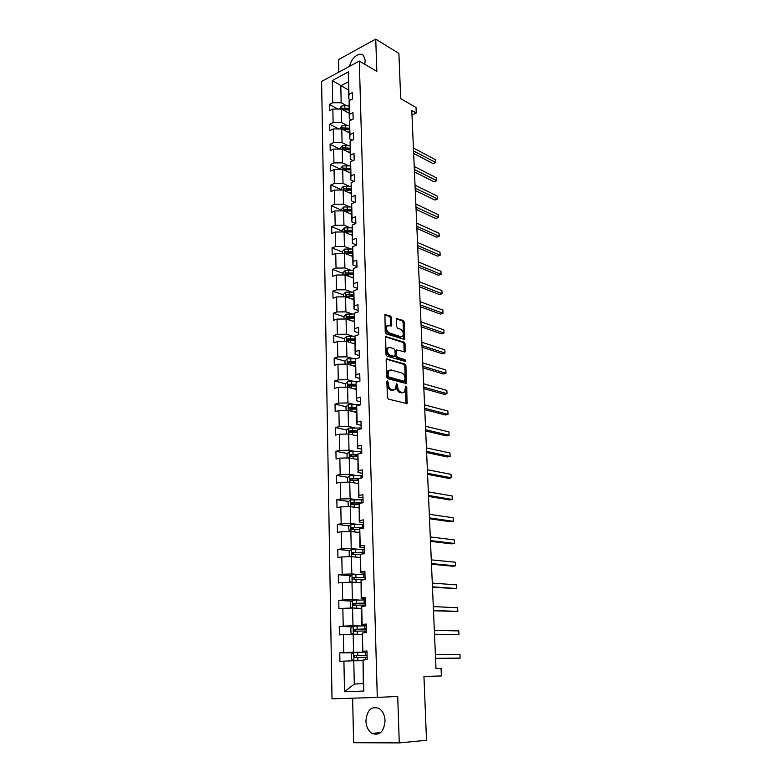 <?xml version="1.0" encoding="UTF-8"?>
<svg xmlns="http://www.w3.org/2000/svg" width="782" height="782" viewBox="0 0 782 782"><rect width="100%" height="100%" fill="white"/><g stroke="black" fill="none" stroke-linecap="round" stroke-linejoin="round"><path stroke-width="1.17" d="M387.549 380.971L386.875 381.802L387.393 397.393L388.459 399.133L407.041 403.62L406.767 387.295L405.623 386.21L404.48 392.134L401.029 392.251C399.103 391.45 397.989 389.622 397.696 386.758L397.618 384.764L396.445 383.679L395.291 389.622L391.753 389.749C389.788 388.937 388.654 387.09 388.361 384.197L387.549 380.971M364.744 64.28L365.214 60.4L363.63 55.718C359.935 51.055 350.835 58.034 349.662 66.284M365.927 720.994C366.25 726.683 368.234 730.808 371.89 733.369C379.583 736.018 383.972 731.805 385.057 720.74C384.715 715.129 382.769 711.063 379.211 708.531C371.47 705.775 367.041 709.929 365.927 720.994M352.633 698.189L353.611 742.714L399.26 742.9L426.513 740.3L423.942 676.41L441.38 675.941L441.048 668.414L435.994 668.502L411.791 110.467L416.249 113.009L416.004 107.466L400.707 98.669L398.888 53.459L375.741 39.1L338.547 59.579L338.831 72.139M391.655 317.863L390.619 316.123L384.94 314.55L385.223 332.164L386.269 333.914L404.597 339.525L404.245 322.184L403.238 320.473L396.679 318.577L396.67 326.544L397.696 328.274L400.638 329.261C403.277 331.167 403.932 333.533 402.622 336.348L400.922 336.739L389.27 332.927C386.582 331.011 385.897 328.635 387.227 325.771L391.626 325.869L391.655 317.863L390.531 318.225L389.495 316.495L384.754 314.863M399.26 742.9L397.715 696.449L377.295 697.407L359.309 61.074L376.826 71.387L375.741 39.1M387.1 358.684L386.142 359.828L386.709 376.944L387.774 378.683L406.278 383.532L405.936 365.732L404.91 364.021L386.406 358.889M385.966 354.412L385.682 336.563L404.069 342.115L405.086 343.826L405.076 351.871L396.679 349.945L396.562 355.663L397.598 357.394L405.027 359.652L405.535 361.528L387.022 356.162L385.966 354.412M350.698 99.91L348.782 98.864L348.391 71.876L348.948 94.319L352.447 92.511L352.614 98.923L349.114 100.722L349.446 114.358L352.975 112.588L353.141 119.079L349.613 120.829L349.955 134.631L353.493 132.911L353.669 139.47L350.121 141.18L350.463 155.139L354.031 153.477L354.207 160.115L350.629 161.766L350.981 175.911L354.569 174.288L354.745 181.013L351.147 182.617L351.509 196.927L355.116 195.353L355.292 202.167L351.675 203.711L352.037 218.198L355.673 216.682L355.849 223.574L352.213 225.069L352.574 239.732L356.23 238.275L356.416 245.245L352.75 246.692L353.122 261.54L356.797 260.132L356.983 267.2L353.298 268.588L353.669 283.612L357.374 282.263L357.56 289.418L353.845 290.748L354.226 305.967L357.961 304.677L358.146 311.92L354.402 313.191L354.793 328.606L358.547 327.375L358.743 334.706L354.969 335.918L355.36 351.529L359.143 350.365L359.339 357.794L355.546 358.938L355.937 374.754L359.749 373.64L359.945 381.166L356.123 382.251L356.524 398.263L360.365 397.227L360.561 404.851L356.709 405.868L357.12 422.085L360.981 421.117L361.186 428.839L357.306 429.787L357.716 446.219L361.607 445.32L361.812 453.14L357.912 454.029L358.332 470.676L362.252 469.835L362.457 477.763L358.527 478.574L358.948 495.446L362.897 494.683L363.102 502.718L359.143 503.461L359.573 520.548L363.542 519.864L363.757 528.006L359.769 528.671L360.209 545.992L364.207 545.377L364.422 553.636L360.414 554.223L360.844 571.779L364.881 571.241L365.096 579.609L361.059 580.117L361.499 597.907L365.565 597.458L365.781 605.933L361.704 606.363L362.154 624.407L366.25 624.036L366.475 632.628L362.369 632.97L362.828 651.259L366.953 650.976L367.178 659.695L363.043 659.949L363.816 691.014L344.52 691.728L343.914 661.132L339.926 661.377L339.769 652.853L343.738 652.579L343.376 634.554L339.427 634.886L339.261 626.47L343.21 626.118L342.848 608.337L338.929 608.748L338.772 600.439L342.682 600.009L342.33 582.463L338.43 582.961L338.283 574.76L342.164 574.252L341.822 556.94L337.951 557.507L337.795 549.423L341.656 548.827L341.314 531.75L337.472 532.386L337.325 524.409L341.157 523.745L340.815 506.883L337.003 507.596L336.847 499.718L340.659 498.984L340.326 482.347L336.534 483.129L336.387 475.358L340.17 474.547L339.838 458.125L336.074 458.975L335.928 451.302L339.681 450.422L339.359 434.206L335.625 435.134L335.478 427.549L339.212 426.61L338.889 410.599L335.175 411.586L335.028 404.108L338.733 403.101L338.42 387.295L334.735 388.341L334.588 380.951L338.274 379.886L337.961 364.275L334.295 365.389L334.158 358.088L337.814 356.954L337.501 341.548L333.865 342.712L333.728 335.507L337.355 334.315L337.052 319.095L333.435 320.327L333.298 313.211L336.915 311.959L336.612 296.925L333.015 298.216L332.878 291.187L336.465 289.878L336.172 275.029L332.604 276.369L332.467 269.428L336.035 268.07L335.732 253.397L332.194 254.795L332.057 247.933L335.595 246.516L335.312 232.029L331.783 233.476L331.656 226.702L335.175 225.236L334.882 210.915L331.382 212.421L331.255 205.725L334.755 204.2L334.471 190.055L330.991 191.61L330.864 184.992L334.334 183.428L334.051 169.45L330.591 171.043L330.473 164.503L333.924 162.891L333.65 149.079L330.209 150.731L330.082 144.269L333.513 142.598L333.24 128.952L329.828 130.643L329.701 124.26L333.112 122.549L332.839 109.06L329.447 110.8L329.33 104.485L332.712 102.735L332.272 80.526L348.391 71.876M348.782 98.864L348.948 94.319M377.295 697.407L332.018 698.844L321.607 81.436L359.309 61.074M347.374 125.55L341.626 122.579L341.323 109.089L349.134 113.243M341.323 109.089L332.839 109.06M341.626 122.579L333.112 122.549M351.45 119.91L349.271 118.766L349.114 100.722M349.271 118.766L349.446 114.358M347.863 145.501L342.076 142.617L341.773 128.971L349.622 132.989M341.773 128.971L333.24 128.952M342.076 142.617L333.513 142.598M352.242 140.154L349.769 138.913L349.613 120.829M349.769 138.913L349.955 134.631M348.352 165.676L342.536 162.891L342.223 149.088L350.121 152.979M342.223 149.088L333.65 149.079M342.536 162.891L333.924 162.891M353.063 160.642L350.277 159.293L350.121 141.18M350.277 159.293L350.463 155.139M348.84 186.096L343.005 183.408L342.682 169.44L350.629 173.193M342.682 169.44L334.051 169.45M343.005 183.408L334.334 183.428M353.923 181.375L350.795 179.919L350.629 161.766M350.795 179.919L350.981 175.911M349.349 206.761L343.464 204.18L343.151 190.036L351.138 193.653M343.151 190.036L334.471 190.055M343.464 204.18L334.755 204.2M354.833 202.362L351.313 200.798L351.147 182.617M351.313 200.798L351.509 196.927M349.847 227.67L343.943 225.196L343.621 210.886L351.646 214.356M343.621 210.886L334.882 210.915M343.943 225.196L335.175 225.236M355.781 223.603L351.832 221.922L351.675 203.711M351.832 221.922L352.037 218.198M350.365 248.832L344.422 246.467L344.1 231.98L352.164 235.304M344.1 231.98L335.312 232.029M344.422 246.467L335.595 246.516M356.406 244.942L352.369 243.31L352.213 225.069M352.369 243.31L352.574 239.732M350.883 270.249L344.911 268.001L344.579 253.339L352.692 256.516M344.579 253.339L335.732 253.397M344.911 268.001L336.035 268.07M356.963 266.525L352.907 264.971L352.75 246.692M352.907 264.971L353.122 261.54M351.411 291.93L345.4 289.799L345.067 274.961L353.229 277.972M345.067 274.961L336.172 275.029M345.4 289.799L336.465 289.878M357.53 288.363L353.444 286.886L353.298 268.588M353.444 286.886L353.669 283.612M351.939 313.885L345.898 311.862L345.556 296.837L353.767 299.702M345.556 296.837L336.612 296.925M345.898 311.862L336.915 311.959M358.107 310.474L354.002 309.076L353.845 290.748M354.002 309.076L354.226 305.967M352.477 336.104L346.397 334.207L346.055 318.997L354.314 321.695M346.055 318.997L337.052 319.095M346.397 334.207L337.355 334.315M358.694 332.868L354.559 331.548L354.402 313.191M354.559 331.548L354.793 328.606M353.024 358.606L346.915 356.827L346.563 341.431L354.862 343.963M346.563 341.431L337.501 341.548M346.915 356.827L337.814 356.954M359.28 355.536L355.126 354.305L354.969 335.918M355.126 354.305L355.36 351.529M353.572 381.381L347.423 379.739L347.071 364.138L355.429 366.504M347.071 364.138L337.961 364.275M347.423 379.739L338.274 379.886M359.876 378.488L355.693 377.354L355.546 358.938M355.693 377.354L355.937 374.754M354.138 404.45L347.951 402.935L347.599 387.139L355.996 389.328M347.599 387.139L338.42 387.295M347.951 402.935L338.733 403.101M360.482 401.743L356.269 400.687L356.123 382.251M356.269 400.687L356.524 398.263M354.696 427.813L348.479 426.434L348.117 410.433L356.563 412.437M348.117 410.433L338.889 410.599M348.479 426.434L339.212 426.61M361.089 425.281L356.866 424.333L356.709 405.868M356.866 424.333L357.12 422.085M355.272 451.468L349.016 450.227L348.655 434.03L357.149 435.848M348.655 434.03L339.359 434.206M349.016 450.227L339.681 450.422M361.714 449.132L357.452 448.282L357.306 429.787M357.452 448.282L357.716 446.219M355.849 475.436L349.564 474.332L349.192 457.92L357.736 459.552M349.192 457.92L339.838 458.125M349.564 474.332L340.17 474.547M362.34 473.296L358.058 472.533L357.912 454.029M358.058 472.533L358.332 470.676M356.445 499.708L350.111 498.75L349.74 482.123L358.332 483.559M349.74 482.123L340.326 482.347M350.111 498.75L340.659 498.984M362.975 497.772L358.664 497.108L358.527 478.574M358.664 497.108L358.948 495.446M357.042 524.302L350.668 523.49L350.287 506.648L358.938 507.88M350.287 506.648L340.815 506.883M350.668 523.49L341.157 523.745M363.62 522.572L359.29 522.014L359.143 503.461M359.29 522.014L359.573 520.548M357.638 549.208L351.235 548.563L350.854 531.496L359.544 532.522M350.854 531.496L341.314 531.75M351.235 548.563L341.656 548.827M364.265 547.693L359.916 547.244L359.769 528.671M359.916 547.244L360.209 545.992M358.254 574.447L351.812 573.959L351.421 556.667L360.17 557.478M351.421 556.667L341.822 556.94M351.812 573.959L342.164 574.252M364.93 573.157L360.551 572.815L360.414 554.223M360.551 572.815L360.844 571.779M358.87 600.029L352.389 599.696L351.988 582.17L360.795 582.776M351.988 582.17L342.33 582.463M352.389 599.696L342.682 600.009M365.605 598.953L361.196 598.719L361.059 580.117M361.196 598.719L361.499 597.907M359.495 625.952L352.975 625.786L352.574 608.025L361.431 608.396M352.574 608.025L342.848 608.337M352.975 625.786L343.21 626.118M366.279 625.101L361.841 624.984L361.704 606.363M361.841 624.984L362.154 624.407M360.14 652.217L353.572 652.227L353.171 634.222L362.076 634.368M353.171 634.222L343.376 634.554M353.572 652.227L343.738 652.579M366.963 651.611L362.506 651.611L362.369 632.97M344.52 691.728L354.295 684.045L353.767 660.77L362.731 660.692M353.767 660.77L343.914 661.132M423.961 676.753L441.38 675.941M411.997 115.032L416.249 113.009M348.352 81.827L340.796 85.815L341.177 102.765L346.905 105.844M348.567 90.116L332.272 80.526M354.295 684.045L363.298 683.663L363.043 659.949M406.425 403.786L407.041 403.62M363.298 683.663L363.816 691.014M341.177 102.765L332.712 102.735M353.308 652.823L339.769 652.853M352.447 626.783L339.261 626.47M351.617 601.084L338.772 600.439M350.825 575.699L338.283 574.76M350.072 550.636L337.795 549.423M349.339 525.895L337.325 524.409M360.473 503.207L359.515 503.07M348.635 501.458L336.847 499.718M358.439 479.131L356.357 478.78M347.951 477.333L336.387 475.358M357.716 455.544L353.777 454.772M347.286 453.511L335.928 451.302M357.061 432.25L351.656 431.078M346.641 429.983L335.478 427.549M355.918 409.123L350.375 407.793M346.025 406.748L335.028 404.108M353.552 385.937L349.574 384.891M345.478 383.815L334.588 380.951M351.489 363.034L348.899 362.291M344.979 361.176L334.158 358.088M349.71 340.414L348.293 339.984M344.491 338.811L333.728 335.507M348.352 318.157L347.736 317.951M344.002 316.73L333.298 313.211M343.523 294.902L332.878 291.187M343.044 273.348L332.467 269.428M342.575 252.048L332.057 247.933M342.115 231.013L331.656 226.702M341.656 210.221L331.255 205.725M341.206 189.664L330.864 184.992M340.757 169.362L330.473 164.503M339.896 149.088L330.082 144.269M338.929 128.962L329.701 124.26M338 109.079L329.33 104.485M386.875 381.675L387.207 384.519C387.501 387.403 388.634 389.26 390.599 390.062L391.753 389.749M393.757 390.238L390.599 390.062M402.974 392.72L399.885 392.564C397.95 391.762 396.836 389.935 396.542 387.07L396.23 384.285M406.053 403.688L405.399 386.846M405.311 383.591L404.793 366.054L403.766 364.353L386.269 359.114M388.077 375.741L388.82 376.963L404.509 381.381L405.076 378.498C404.783 375.673 403.688 373.855 401.772 373.024L391.068 369.925L388.986 370.453L388.077 375.741L386.924 376.064L387.667 377.286L388.82 376.963M404.529 381.381L403.365 381.694L387.667 377.286M389.348 370.16L387.843 370.785L386.855 373.962L388.009 373.64M386.924 376.064L386.855 373.962M385.506 336.847L402.935 342.457L404.069 342.115M404.118 351.91L403.952 344.168L402.935 342.457M396.122 350.111L395.252 351.245L395.428 356.005L396.464 357.726L403.893 359.984L405.027 359.652M404.587 361.48L403.893 359.984M389.817 347.452L388.058 347.873C386.689 350.795 387.364 353.2 390.081 355.106L394.245 356.367L395.184 355.243L395.008 350.473L393.972 348.743L389.817 347.452M388.243 347.707L386.924 348.225C385.546 351.138 386.22 353.542 388.947 355.439L390.081 355.106M394.304 356.387L393.102 356.709L388.947 355.439M390.687 325.928L390.531 318.225M387.383 325.625L386.093 326.143C384.764 328.997 385.448 331.373 388.136 333.288L389.27 332.927M401.342 336.827L399.788 337.091L388.136 333.288M403.659 339.564L403.121 322.546L402.114 320.835L396.494 318.9M360.346 660.712L362.731 660.634M353.679 660.78L351.538 659.402L351.421 654.319L353.767 652.462L366.983 652.022M367.061 655.238L354.872 655.629L354.5 657.574L367.11 657.271M435.554 658.473L460.139 658.131L459.953 654.348L435.388 654.446M354.5 657.574L356.035 657.564L356.504 655.619L367.061 655.316M435.554 658.327L460.139 658.131L459.953 654.348M359.7 634.329L362.076 634.27M352.799 634.231L350.962 633.097L350.844 628.083L353.171 626.196L366.299 625.805M366.377 628.982L354.275 629.305L353.884 631.211L366.435 630.986M434.518 634.476L458.975 634.652L458.79 630.908L434.342 630.37M353.884 631.211L355.399 631.24L355.888 629.334L366.387 629.099M434.509 634.202L458.975 634.652L458.79 630.908M359.075 608.298L361.431 608.259M351.92 608.044L350.385 607.135L350.277 602.189L352.584 600.283L365.624 599.931M365.702 603.069L353.679 603.333L353.269 605.209L365.761 605.053M433.492 610.771L457.822 611.446L457.636 607.751L433.306 606.588M354.735 605.248L355.282 603.401L365.712 603.245M433.472 610.371L457.822 611.446L457.636 607.751M358.449 582.61L360.795 582.59M351.03 582.199L349.828 581.525L349.72 576.637L352.008 574.702L364.959 574.408M365.047 577.497L353.093 577.693L352.672 579.55L365.096 579.452M432.475 587.35L456.678 588.514L456.502 584.858L432.29 583.089M354.08 579.589L354.696 577.81L365.047 577.722M432.456 586.832L456.678 588.514L456.502 584.858M357.833 557.263L360.16 557.253M350.121 556.706L349.271 556.237L349.163 551.418L351.441 549.463L364.304 549.208M431.469 564.213L452.758 566.207L455.554 565.845L455.378 562.238L431.283 559.873M364.383 552.258L352.516 552.405L352.555 554.33L360.61 554.194M353.435 554.272L354.099 552.561L364.392 552.542M431.439 563.578L455.554 565.845L455.378 562.238M357.227 532.249L359.544 532.249M349.202 531.535L348.616 526.53L350.874 524.546L363.659 524.341M430.481 541.349L451.664 543.852L454.45 543.451L454.274 539.883L430.286 536.941M363.738 527.351L351.939 527.439L351.988 529.346L359.661 529.228M352.809 529.277L353.523 527.625L363.747 527.674M430.452 540.597L454.45 543.451L454.274 539.883M356.631 507.557L358.928 507.577M348.264 506.697L348.078 501.956L350.316 499.962L363.024 499.796M429.504 518.759L450.588 521.75L453.345 521.311L453.169 517.782L429.308 514.282M362.868 502.758L351.382 502.797L350.923 504.556L351.421 504.683L358.948 504.595M352.203 504.605L352.946 503.022L361.137 503.09M429.465 517.899L453.345 521.311L453.169 517.782M356.045 483.178L358.322 483.217M347.638 482.171L347.54 477.704L349.769 475.681L362.398 475.564M428.536 496.433L449.523 499.913L452.26 499.424L452.094 495.935L428.331 491.888M359.251 478.428L350.825 478.467L350.356 480.207L350.864 480.334L358.273 480.265M351.607 480.256L352.389 478.74L358.488 478.809M428.487 495.456L452.26 499.424L452.094 495.935M355.458 459.112L357.726 459.171M347.11 457.969L347.012 453.765L349.231 451.722L361.773 451.644M427.578 474.371L448.467 478.32L451.185 477.792L451.019 474.342L427.373 469.757M357.863 454.43L350.277 454.459L349.798 456.17L357.657 456.258M351.02 456.219L351.822 454.762L357.804 454.87M427.529 473.286L451.185 477.792L451.019 474.342M354.881 435.359L357.139 435.427M346.582 434.069L346.494 430.129L348.694 428.067L361.157 428.028M426.63 452.553L447.421 456.971L450.129 456.405L449.963 453.003L426.425 447.891M357.198 430.745L349.73 430.755L349.241 432.436L357.061 432.554M350.453 432.485L351.274 431.087L357.139 431.224M426.581 451.37L450.129 456.405L449.963 453.003M354.314 411.909L356.553 411.977M346.064 410.472L345.986 406.787L348.166 404.705L360.561 404.705M425.691 430.999L446.385 435.867L449.083 435.261L448.917 431.889L425.486 426.268M356.553 407.363L349.192 407.344L348.704 409.006L356.484 409.142M350.111 409.338L350.727 407.715L356.504 407.881M425.643 429.719L449.083 435.261L448.917 431.889M353.757 388.742L355.976 388.83M345.546 387.178L345.478 383.737L347.648 381.636L358.469 381.587M424.773 409.69L445.369 414.998L448.037 414.352L447.881 411.029L424.567 404.9M355.927 384.275L348.664 384.226L348.166 385.868L355.908 386.034M349.544 386.21L350.189 384.627L355.878 384.822M424.714 408.312L448.037 414.352L447.881 411.029M353.2 365.868L355.409 365.976M345.048 364.168L344.97 360.971L347.13 358.86L356.172 358.752M423.854 388.625L444.362 394.363L447.021 393.678L446.854 390.394L423.649 383.776M355.321 361.47L348.146 361.401L347.638 363.024L355.341 363.21M348.977 363.376L349.662 361.831L355.311 362.066M423.795 387.149L447.021 393.678L446.854 390.394M352.653 343.288L354.852 343.396M344.549 341.451L344.481 338.489L346.622 336.358L354.95 336.24M422.954 367.804L443.365 373.962L446.004 373.239L445.838 369.984L422.739 362.897M354.745 338.948L347.628 338.86L347.11 340.463L354.784 340.669M348.43 340.815L349.143 339.32L354.754 339.584M422.886 366.23L446.004 373.239L445.838 369.984M352.115 320.972L354.295 321.099M344.051 319.017L343.992 316.29L346.123 314.139L354.344 314.022M422.065 347.208L442.377 353.777L444.997 353.024L444.841 349.808L421.85 342.252M354.187 316.7L347.12 316.593L346.602 318.176L354.226 318.401M347.892 318.538L348.625 317.091L354.207 317.375M421.987 345.546L444.997 353.024L444.841 349.808M351.577 298.939L353.747 299.076M343.562 296.857L343.513 294.355L345.624 292.185L353.757 292.087M421.175 326.856L441.4 333.826L444.01 333.034L443.853 329.848L420.96 321.842M353.64 294.736L346.622 294.599L346.094 296.163L353.689 296.407M346.622 294.599L353.66 295.44M421.107 325.097L444.01 333.034L443.853 329.848M351.05 277.17L353.21 277.317M343.083 274.971L343.034 272.693L345.136 270.504L353.181 270.416M420.305 306.72L440.432 314.081L443.023 313.259L442.866 310.112L420.09 301.657M353.102 273.026L346.123 272.879L345.585 274.414L353.141 274.687M346.123 272.879L353.122 273.768M420.227 304.882L443.023 313.259L442.866 310.112M350.532 255.665L352.672 255.831M342.604 253.348L342.565 251.286L344.647 249.087L352.614 248.999M419.445 286.818L439.484 294.56L442.055 293.7L441.898 290.591L419.22 281.706M352.574 251.589L345.634 251.413L345.097 252.938L352.614 253.231M345.634 251.413L352.594 252.361M419.357 284.883L442.055 293.7L441.898 290.591M350.013 234.424L352.154 234.59M342.135 231.99L342.096 230.133L344.168 227.924L352.056 227.845M418.585 267.131L438.536 275.244L441.097 274.355L440.94 271.276L418.36 261.97M352.047 230.407L345.145 230.211L344.608 231.716L352.086 232.029M345.145 230.211L352.066 231.208M418.497 265.118L441.097 274.355L440.94 271.276M349.505 213.427L351.626 213.613M341.675 210.896L341.636 209.244L343.699 207.015L351.509 206.947M417.744 247.659L437.607 256.144L440.149 255.225L439.992 252.175L417.52 242.449M351.529 209.478L344.667 209.263L344.119 210.749L351.568 211.072M344.667 209.263L351.548 210.309M417.656 245.558L440.149 255.225L439.992 252.175M349.007 192.695L351.118 192.88M341.216 190.046L341.187 188.589L343.23 186.351L350.971 186.292M416.914 228.403L436.679 237.239L439.21 236.291L439.054 233.28L416.679 223.144M351.01 188.794L344.197 188.56L343.64 190.036L351.05 190.378M344.197 188.56L351.03 189.664M416.816 226.223L439.21 236.291L439.054 233.28M348.508 172.196L350.61 172.392M340.766 169.44L340.737 168.189L342.77 165.931L350.444 165.882M416.083 209.351L435.77 218.54L438.282 217.562L438.125 214.581L415.858 204.053M350.502 168.355L343.728 168.11L343.171 169.557L350.541 169.919M343.728 168.11L350.532 169.254M415.985 207.103L438.546 217.464L435.77 218.54M438.125 214.581L438.546 217.464M348.019 151.943L350.101 152.148M340.317 149.088L340.287 148.023L342.311 145.755L349.945 145.716M415.271 190.505L434.86 200.045L437.363 199.029L437.216 196.077L415.037 185.168M342.975 149.46L350.043 149.704M350.004 148.16L343.269 147.886L342.682 149.303M343.269 147.886L350.023 149.088M415.164 188.179L437.627 198.97L434.86 200.045M437.216 196.077L437.627 198.97M347.531 131.923L349.603 132.138M339.867 128.971L341.861 125.814L349.446 125.775M414.46 171.874L433.961 181.737L436.454 180.701L436.307 177.778L414.225 166.488M342.731 129.46L349.544 129.724M349.505 128.189L342.809 127.906L342.145 129.157M342.809 127.906L349.534 129.147M414.352 169.469L436.718 180.671L433.961 181.737M436.307 177.778L436.718 180.671M347.052 112.139L349.114 112.364M339.437 109.089L341.421 106.098L344.803 105.599L348.958 106.078M413.658 153.428L433.081 163.624L435.545 162.558L435.408 159.665L413.424 148.003M342.408 109.666L349.055 109.969M349.016 108.463L342.36 108.16L341.656 109.265M342.36 108.16L349.046 109.451M413.551 150.955L435.818 162.568L433.081 163.624M435.408 159.665L435.818 162.568M387.207 384.519L388.361 384.197M392.105 390.472L393.258 390.159M396.474 385.076L397.618 384.764M396.542 387.07L397.696 386.758M399.885 392.564L401.029 392.251M401.362 392.955L402.515 392.652M405.623 387.598L406.767 387.295M406.21 402.886L407.363 402.593M387.139 382.515L388.292 382.193M403.766 364.353L404.91 364.021M404.793 366.054L405.936 365.732M405.438 382.848L406.581 382.535M403.365 381.694L404.509 381.381M385.624 336.631L386.357 336.407M403.952 344.168L405.086 343.826M404.226 351.245L405.359 350.913M395.252 351.245L396.396 350.903M395.428 356.005L396.562 355.663M396.464 357.726L397.598 357.394M393.102 356.709L394.245 356.367M390.775 325.312L391.909 324.941M399.788 337.091L400.922 336.739M396.611 318.675L397.334 318.44M402.114 320.835L403.238 320.473M403.121 322.546L404.245 322.184M403.756 338.929L404.88 338.586M384.861 314.647L385.614 314.393M389.495 316.495L390.619 316.123M353.708 652.511L353.894 660.77M365.644 657.32L365.702 659.783M365.507 652.061L365.595 655.277M357.824 657.554L357.902 660.731M357.706 652.286L357.775 655.512M356.504 655.619L354.872 655.629M353.112 626.245L353.298 634.222M364.969 631.015L365.018 632.755M364.842 625.835L364.92 629.011M357.208 631.191L357.276 634.29M357.081 626.001L357.159 629.187M355.888 629.334L354.275 629.305M352.526 600.322L352.702 608.025M364.304 605.063L364.334 606.089M364.177 599.95L364.256 603.078M356.592 605.19L356.66 608.201M356.475 600.068L356.543 603.205M355.282 603.401L353.679 603.333M351.949 574.75L352.115 582.179M363.522 574.408L363.601 577.497M355.986 579.53L356.054 582.453M355.869 574.467L355.937 577.575M354.696 577.81L353.093 577.693M351.382 549.511L351.538 556.676M362.877 549.199L362.956 552.248M355.39 554.203L355.458 557.038M355.272 549.218L355.341 552.278M354.099 552.561L352.516 552.405M350.815 524.595L350.971 531.506M362.242 524.321L362.32 527.332M354.803 529.218L354.862 531.965M354.686 524.282L354.754 527.303M353.523 527.625L351.939 527.439M350.268 500.011L350.414 506.668M361.607 499.766L361.685 502.738M354.217 504.546L354.275 507.215M354.099 499.678L354.168 502.66M352.946 503.022L351.382 502.797M349.71 475.739L349.857 482.152M360.991 475.524L361.059 478.056M353.64 480.197L353.699 482.787M353.532 475.397L353.601 478.33M352.389 478.74L350.825 478.467M349.173 451.771L349.31 457.949M360.375 451.585L360.424 453.452M353.073 456.16L353.132 458.672M352.965 451.419L353.034 454.322M351.822 454.762L350.277 454.459M348.635 428.116L348.772 434.049M359.769 427.959L359.808 429.171M352.516 432.426L352.574 434.87M352.399 427.744L352.467 430.608M351.274 431.087L349.73 430.755M348.107 404.753L348.244 410.462M359.173 404.626L359.192 405.213M351.959 408.986L352.017 411.361M351.851 404.372L351.92 407.197M350.727 407.715L349.192 407.344M347.589 381.684L347.716 387.168M351.411 385.849L351.47 388.146M351.304 381.284L351.372 384.079M350.189 384.627L348.664 384.226M347.081 358.909L347.198 364.177M350.874 363.004L350.932 365.233M350.766 358.498L350.835 361.255M349.662 361.831L348.146 361.401M346.573 336.407L346.68 341.46M350.346 340.434L350.395 342.594M350.238 335.986L350.307 338.714M349.143 339.32L347.628 338.86M346.064 314.188L346.172 319.036M349.818 318.147L349.867 320.239M349.71 313.748L349.779 316.446M348.625 317.091L347.12 316.593M345.566 292.243L345.673 296.877M349.3 296.134L349.349 298.157M349.192 291.794L349.261 294.452M345.077 270.562L345.185 275M348.782 274.384L348.831 276.349M348.684 270.093L348.743 272.723M344.598 249.135L344.696 253.388M348.273 252.899L348.322 254.805M348.176 248.666L348.234 251.257M344.119 227.973L344.207 232.029M347.775 231.677L347.824 233.515M347.677 227.494L347.736 230.055M343.65 207.064L343.738 210.935M347.276 210.71L347.325 212.489M347.179 206.565L347.247 209.107M343.181 186.409L343.259 190.094M346.788 189.987L346.837 191.707M346.7 185.891L346.758 188.403M342.721 165.989L342.799 169.499M346.309 169.508L346.348 171.17M346.211 165.471L346.27 167.944M342.262 145.814L342.34 149.147M345.83 149.274L345.869 150.877M345.732 145.276L345.791 147.73M341.812 125.863L341.881 129.03M345.361 129.274L345.4 130.829M345.263 125.325L345.321 127.74M341.372 106.156L341.431 109.148M344.891 109.509L344.93 111.005M344.803 105.599L344.852 107.994M380.599 732.646L371.89 733.369M405.682 383.698L406.278 383.532M387.843 370.785L388.986 370.453M404.509 352.037L405.076 351.871M395.545 350.287L396.679 349.945M386.924 348.225L388.058 347.873M391.068 326.045L391.626 325.869M386.093 326.143L387.227 325.771M404.05 339.691L404.597 339.525M354.52 605.268L353.269 605.209M353.669 579.618L352.672 579.55M352.926 554.301L352.076 554.223M352.252 529.316L351.499 529.228M351.607 504.664L350.923 504.556M350.981 480.314L350.356 480.207M350.385 456.287L349.798 456.17M349.798 432.563L349.241 432.436M349.222 409.133L348.704 409.006M348.664 386.005L348.166 385.868"/></g></svg>

